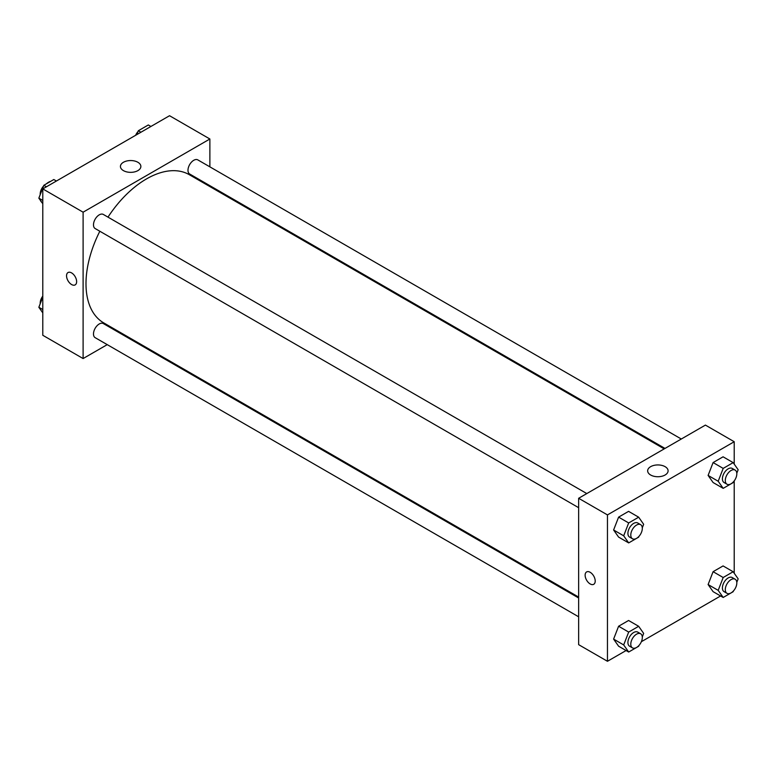 <?xml version="1.0" encoding="UTF-8"?>
<svg xmlns="http://www.w3.org/2000/svg" width="777" height="777" viewBox="0 0 777 777"><rect width="100%" height="100%" fill="white"/><g stroke="black" fill="none" stroke-linecap="round" stroke-linejoin="round"><path stroke-width="1.17" d="M40.472 200.466A12.218 7.061 120 0 0 41.822 202.379M50.748 181.303A12.218 7.061 120 0 0 46.329 183.858M107.236 344.638L83.11 358.556L42.784 335.275L42.784 188.898L169.541 115.715L209.877 138.996L209.877 166.851M209.877 185.664L209.877 186.577M123.426 162.276A10.218 5.895 180 0 1 134.557 160.994A10.218 5.895 180 0 1 140.87 166.443A10.218 5.895 180 0 1 130.653 172.348A10.218 5.895 180 0 1 120.435 166.443A10.218 5.895 180 0 1 123.426 162.276M83.11 358.556L83.11 212.189L42.784 188.898M83.11 212.189L209.877 138.996M68.026 272.542A7.129 4.118 -120 0 0 66.939 278.253A7.129 4.118 -120 0 0 71.591 284.537A7.129 4.118 60 0 1 66.929 278.263A7.129 4.118 60 0 1 68.026 272.542A7.129 4.118 60 0 1 75.155 276.661A7.129 4.118 60 0 1 75.155 284.897A7.129 4.118 60 0 1 71.591 284.537A7.129 4.118 -120 0 0 75.155 284.897M124.32 334.77L123.533 335.227M586.79 493.57L103.322 214.442A8.149 4.701 120 0 0 95.173 219.153A8.149 4.701 120 0 0 95.173 228.555L578.642 507.692M578.642 597.989L103.322 323.562A8.149 4.701 120 0 0 97.047 325.748A8.149 4.701 120 0 0 93.483 333.945A8.149 4.701 120 0 0 95.173 337.674L578.642 616.802M681.293 439.015L197.814 159.887A8.149 4.701 120 0 0 191.54 162.072A8.149 4.701 120 0 0 187.985 170.27A8.149 4.701 120 0 0 189.666 173.999L664.995 448.426M99.835 231.245A85.557 49.398 120 0 0 85.994 283.712A85.557 49.398 120 0 0 103.72 322.882L578.642 597.076M664.209 448.883L189.277 174.679A85.557 49.398 120 0 0 107.984 217.133M626.087 650.534L607.459 661.285L578.642 644.657L578.642 498.28L705.409 425.097L734.216 441.724L734.216 464.141M641.365 641.705L720.59 595.969M613.607 529.992L618.599 537.092L613.607 529.992L618.599 517.132L613.607 529.992L623.688 535.809L628.68 522.95L638.665 517.191L643.657 524.29L642.288 527.797M628.583 511.363L618.599 517.132L628.583 511.363L638.665 517.191M708.109 475.427L713.092 482.527L708.109 475.427L713.092 462.568L708.109 475.427L718.191 481.254L723.183 468.395L733.158 462.626L738.15 469.726L736.79 473.242M723.076 456.808L713.092 462.568L723.076 456.808L733.158 462.626M708.109 584.547L713.092 591.647L708.109 584.547L713.092 571.687L708.109 584.547L718.191 590.365L723.183 577.505L733.158 571.746L738.15 578.846L736.79 582.352M723.076 565.928L713.092 571.687L723.076 565.928L733.158 571.746M607.459 661.285L607.459 514.908L734.216 441.724M734.216 480.885L734.216 573.251M613.607 639.102L618.599 646.202L613.607 639.102L618.599 626.243L613.607 639.102L623.688 644.929L628.68 632.07L638.665 626.301L643.657 633.401L642.288 636.907M628.583 620.483L618.599 626.243L628.583 620.483L638.665 626.301M650.65 475.009A10.218 5.895 180 0 1 647.659 470.833A10.218 5.895 180 0 1 657.876 464.937A10.218 5.895 180 0 1 668.094 470.833A10.218 5.895 180 0 1 661.781 476.282A10.218 5.895 180 0 1 650.65 475.009M607.459 514.908L578.642 498.28M595.211 581.031A7.129 4.118 60 0 1 593.735 584.294A7.129 4.118 60 0 1 586.606 580.176A7.129 4.118 60 0 1 586.606 571.94A7.129 4.118 60 0 1 592.103 573.853A7.129 4.118 60 0 1 595.211 581.031M586.606 571.94A7.129 4.118 -120 0 0 586.606 580.176A7.129 4.118 -120 0 0 593.735 584.294M638.966 536.353L638.665 537.15L628.68 542.909L623.688 535.809M640.627 524.66L637.752 522.989A8.149 4.701 120 0 0 631.468 525.174A8.149 4.701 120 0 0 627.913 533.372A8.149 4.701 120 0 0 629.603 537.101L632.478 538.772A8.149 4.701 120 0 0 640.627 534.061A8.149 4.701 120 0 0 640.627 524.66A8.149 4.701 120 0 0 634.353 526.835A8.149 4.701 120 0 0 630.788 535.042A8.149 4.701 120 0 0 632.478 538.772M628.68 542.909L618.599 537.092M628.68 522.95L618.599 517.132M733.469 481.798L733.158 482.595L723.183 488.354L718.191 481.254M735.129 470.095L732.245 468.434A8.149 4.701 120 0 0 725.961 470.619A8.149 4.701 120 0 0 722.406 478.817A8.149 4.701 120 0 0 724.096 482.546L726.981 484.207A8.149 4.701 120 0 0 735.129 479.506A8.149 4.701 120 0 0 735.129 470.095A8.149 4.701 120 0 0 728.845 472.28A8.149 4.701 120 0 0 725.291 480.477A8.149 4.701 120 0 0 726.981 484.207M723.183 488.354L713.092 482.527M723.183 468.395L713.092 462.568M638.966 645.473L638.665 646.26L628.68 652.029L623.688 644.929M640.627 633.77L637.752 632.109A8.149 4.701 120 0 0 631.468 634.294A8.149 4.701 120 0 0 627.913 642.492A8.149 4.701 120 0 0 629.603 646.221L632.478 647.882A8.149 4.701 120 0 0 640.627 643.181A8.149 4.701 120 0 0 640.627 633.77A8.149 4.701 120 0 0 634.353 635.955A8.149 4.701 120 0 0 630.788 644.152A8.149 4.701 120 0 0 632.478 647.882M628.68 652.029L618.599 646.202M628.68 632.07L618.599 626.243M733.469 590.918L733.158 591.705L723.183 597.464L718.191 590.365M735.129 579.215L732.245 577.554A8.149 4.701 120 0 0 725.961 579.729A8.149 4.701 120 0 0 722.406 587.936A8.149 4.701 120 0 0 724.096 591.666L726.981 593.327A8.149 4.701 120 0 0 735.129 588.626A8.149 4.701 120 0 0 735.129 579.215A8.149 4.701 120 0 0 728.845 581.4A8.149 4.701 120 0 0 725.291 589.597A8.149 4.701 120 0 0 726.981 593.327M723.183 597.464L713.092 591.647M723.183 577.505L713.092 571.687M42.784 203.749L38.85 198.154L43.842 185.295L53.817 179.536L56.41 181.031M42.784 200.427L38.85 198.154M46.435 186.791L43.842 185.295M43.531 186.082A8.149 4.701 120 0 0 40.19 194.056A8.149 4.701 120 0 0 40.21 194.648M136.839 134.596L138.335 130.74L148.32 124.971L150.913 126.466M140.928 132.236L138.335 130.74M138.034 131.527A8.149 4.701 120 0 0 135.635 135.295M42.784 312.859L38.85 307.274L42.784 297.144M42.784 309.537L38.85 307.274M42.784 296.115A8.149 4.701 120 0 0 40.19 303.176A8.149 4.701 120 0 0 40.21 303.758"/></g></svg>
